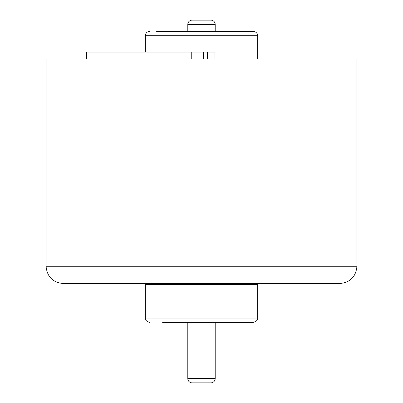 <?xml version="1.0" encoding="UTF-8"?>
<svg xmlns="http://www.w3.org/2000/svg" width="403" height="403" viewBox="0 0 403 403"><rect width="100%" height="100%" fill="white"/><g stroke="black" fill="none" stroke-linecap="round" stroke-linejoin="round"><path stroke-width="0.6" d="M149.684 31.379C147.065 31.63 145.624 33.071 145.367 35.696L257.633 35.696C257.849 35.162 257.255 31.837 253.316 31.379L156.626 31.379M187.793 322.4L187.793 378.533A4.317 4.317 0 0 0 192.11 382.85L210.89 382.85A4.317 4.317 0 0 0 215.207 378.533L215.207 322.4M192.11 20.15L210.89 20.15A4.317 4.317 0 0 1 215.207 24.467L187.793 24.467A4.317 4.317 0 0 1 192.11 20.15M215.207 31.379L215.207 24.467M187.793 31.379L187.793 24.467M46.058 266.267L46.058 59.009L356.942 59.009L356.942 266.267C355.92 276.76 350.162 282.513 339.674 283.541L63.326 283.541C52.838 282.513 47.08 276.755 46.058 266.267L356.942 266.267M162.641 322.4L253.316 322.4C256.746 321.141 258.182 319.7 257.633 318.083L257.633 284.402L145.367 284.402L144.506 283.541M182.07 322.4L240.359 322.4M102.186 283.541L119.676 283.541M211.968 59.009L211.968 52.103L214.99 52.103L214.99 59.009M211.968 52.103L203.334 52.103L203.334 59.009M207.48 59.009L207.48 52.103M86.539 59.009L86.539 52.103L203.334 52.103M191.244 52.103L191.244 59.009M203.797 59.009L203.797 52.103M187.793 378.533L215.207 378.533M145.367 284.402L145.367 318.083L257.633 318.083M257.633 35.696L257.633 59.009M145.367 35.696L145.367 52.103M257.633 284.402L258.494 283.541M145.367 318.083C144.853 319.755 146.294 321.196 149.684 322.4"/></g></svg>
